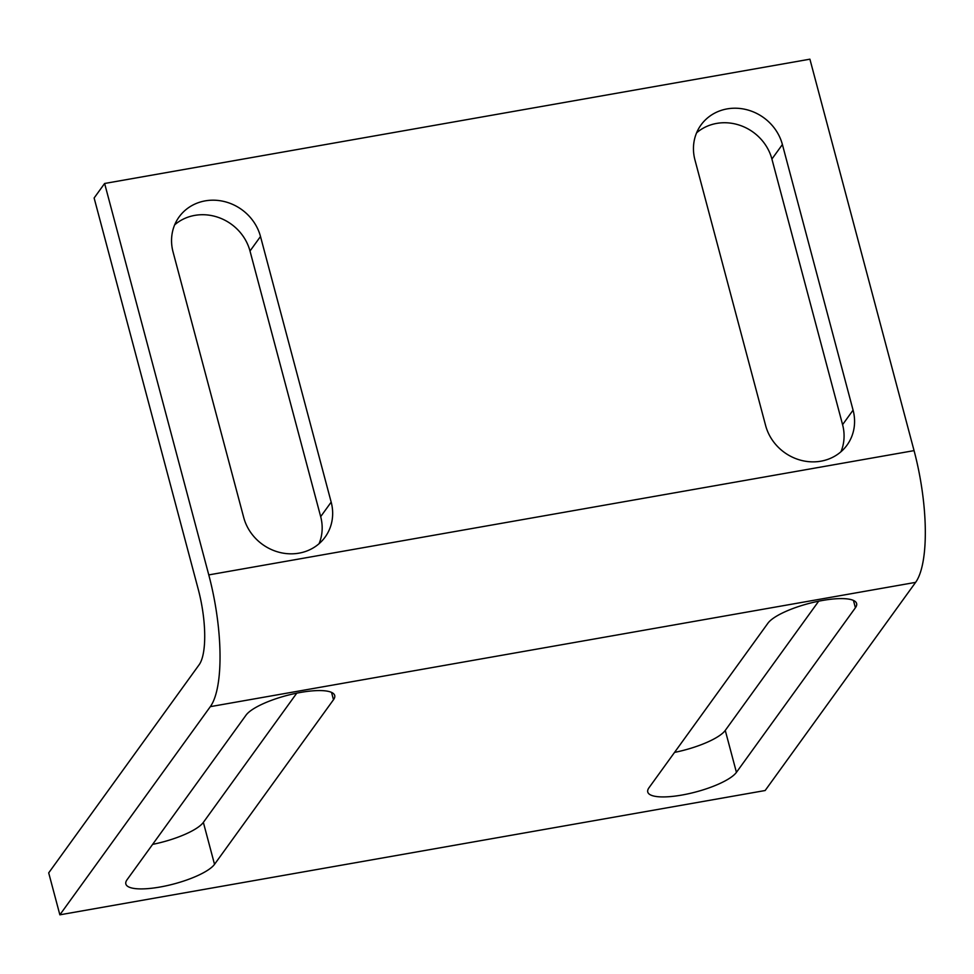 <?xml version="1.0" encoding="UTF-8"?>
<svg xmlns="http://www.w3.org/2000/svg" width="974" height="974" viewBox="0 0 974 974"><rect width="100%" height="100%" fill="white"/><g stroke="black" fill="none" stroke-linecap="round" stroke-linejoin="round"><path stroke-width="1.46" d="M840.952 451.753A46.509 42.661 35.9 0 0 842.583 424.664L771.907 159.054A46.509 42.661 35.9 0 0 696.58 132.854M782.402 144.529A46.509 42.661 35.9 0 0 746.06 109.538A46.509 42.661 35.9 0 0 700.988 124.989A46.509 42.661 35.9 0 0 694.949 159.943L765.625 425.553A46.509 42.661 35.9 0 0 801.979 460.544A46.509 42.661 35.9 0 0 847.051 445.094A46.509 42.661 35.9 0 0 853.078 410.139L782.402 144.529L771.907 159.054M173.043 251.913L243.719 517.523A46.509 42.661 35.9 0 0 280.074 552.514A46.509 42.661 35.9 0 0 325.133 537.064A46.509 42.661 35.9 0 0 331.172 502.121L260.496 236.499A46.509 42.661 35.9 0 0 224.142 201.508A46.509 42.661 35.9 0 0 179.082 216.958A46.509 42.661 35.9 0 0 173.043 251.913M319.046 543.723A46.509 42.661 35.9 0 0 320.677 516.634L250.001 251.024A46.509 42.661 35.9 0 0 174.675 224.836M94.125 197.99L104.62 183.477L208.777 574.904A105.009 31.229 80 0 1 210.323 706.649L59.864 914.817L48.7 872.874L199.159 664.718A60.011 17.849 80 0 0 198.282 589.428L94.125 197.99M59.864 914.817L765.15 790.523L915.609 582.367A105.009 31.229 80 0 0 914.062 450.621L809.905 59.183L104.62 183.477M296.766 693.159L203.359 822.385A46.509 12.309 -14.9 0 1 152.626 844.373M214.523 864.328A46.509 12.309 -14.9 0 1 166.907 885.658A46.509 12.309 -14.9 0 1 125.853 883.99A46.509 12.309 -14.9 0 1 127.058 879.741L246.032 715.147A46.509 12.309 -14.9 0 1 293.649 693.817A46.509 12.309 -14.9 0 1 334.703 695.485A46.509 12.309 -14.9 0 1 333.485 699.734L214.523 864.328L203.359 822.385M855.403 607.764L736.429 772.358A46.509 12.309 -14.9 0 1 688.813 793.676A46.509 12.309 -14.9 0 1 647.759 792.02A46.509 12.309 -14.9 0 1 648.976 787.771L767.95 623.177A46.509 12.309 -14.9 0 1 815.567 601.847A46.509 12.309 -14.9 0 1 856.609 603.515A46.509 12.309 -14.9 0 1 855.403 607.764L853.443 600.422M818.684 601.189L725.265 730.415A46.509 12.309 -14.9 0 1 674.532 752.403M842.583 424.664L853.078 410.139M250.001 251.024L260.496 236.499M320.677 516.634L331.172 502.121M915.609 582.367L210.323 706.649M331.537 692.392L333.485 699.734M725.265 730.415L736.429 772.358M914.062 450.621L208.777 574.904"/></g></svg>

